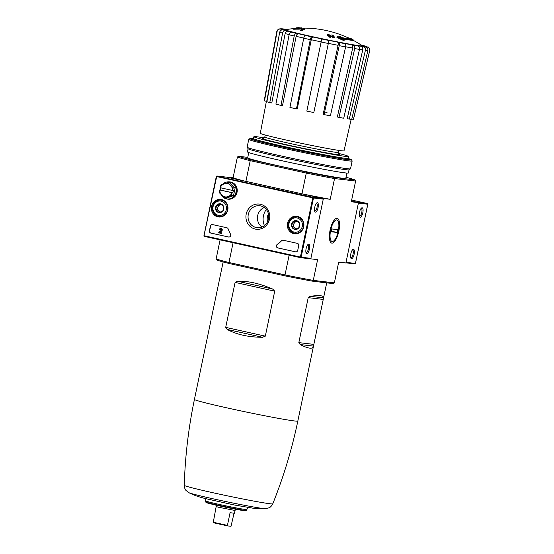 <?xml version="1.0" encoding="UTF-8"?>
<svg xmlns="http://www.w3.org/2000/svg" width="554" height="554" viewBox="0 0 554 554"><rect width="100%" height="100%" fill="white"/><g stroke="black" fill="none" stroke-linecap="round" stroke-linejoin="round"><path stroke-width="0.83" d="M300.157 344.54C304.236 346.659 307.428 347.857 309.741 348.141C311.888 348.383 313.121 347.801 313.432 346.382L323.605 297.685C323.806 296.66 322.83 296.023 320.683 295.76C318.363 295.497 314.887 295.677 310.233 296.3L308.218 297.65L298.828 342.621L300.157 344.54L313.474 346.112M323.446 282.533A52.817 1.724 -168.2 0 1 319.637 282.014L325.835 282.741A52.817 1.724 -168.2 0 1 323.446 282.533M310.489 258.801L317.615 259.639L313.28 280.386L312.29 281.141A60.241 1.967 -168.2 0 1 284.908 275.85L265.359 271.522A52.817 1.724 -168.2 0 1 248.878 267.873L229.328 263.545A60.241 1.967 -168.2 0 1 216.912 260.02L216.136 258.87L220.104 239.854M272.623 289.036C259.722 283.482 247.915 280.864 237.209 281.19L235.104 282.401L225.707 327.372L227.133 329.429C236.69 334.588 248.497 337.206 262.548 337.275L265.318 336.146L274.715 291.175L272.623 289.036L237.209 281.19M313.432 346.382L297.83 421.047A52.817 1.724 -168.2 0 1 294.527 420.964A52.817 1.724 -168.2 0 1 236.71 410.008A52.817 1.724 -168.2 0 1 194.426 399.441L223.151 261.938M325.835 282.741L333.189 283.613L334.36 282.872L338.695 262.132L345.883 262.977L358.493 202.626L351.458 201.012L357.614 202.376A0.582 0.54 96.7 0 1 357.669 202.397M312.29 281.141L319.637 282.014M284.908 275.85L285.012 274.923L228.954 262.506L233.089 242.728M334.36 282.872L313.28 280.386A61.203 2.001 -168.2 0 1 285.012 274.923L289.14 255.145M346.001 177.266A60.241 1.967 -168.2 0 1 354.858 179.884L333.958 177.418L334.554 178.547A61.203 2.001 -168.2 0 1 306.286 173.083L306.577 172.128L250.997 159.815L250.228 160.667L306.286 173.083L301.951 193.824L323.024 198.443L330.219 199.288L334.554 178.547L355.633 181.033L351.298 201.781L358.493 202.626M225.852 177.065L233.075 177.772L237.41 157.024A61.203 2.001 -168.2 0 0 250.228 160.667L245.893 181.414L226.766 177.176A0.582 0.54 -83.3 0 0 226.662 177.162M347.829 37.686A27.375 0.893 -168.2 0 1 351.478 38.815A106.022 106.022 0 0 1 352.919 39.549A28.919 0.942 -168.2 0 1 353.085 39.694A28.919 0.942 -168.2 0 1 339.914 37.748A104.242 100.53 -85 0 1 344.249 39.867L344.131 40.435A100.994 88.044 -74.9 0 0 342.268 39.985A103.937 100.239 95 0 0 336.95 37.527L337.067 36.966A103.937 100.239 95 0 1 342.386 39.424L342.268 39.985M353.085 39.694L352.967 40.255A28.919 0.942 -168.2 0 1 341.963 38.718M351.478 38.815A27.375 0.893 -168.2 0 1 351.658 38.96A27.375 0.893 -168.2 0 1 339.256 37.139A104.048 27.298 -77.7 0 1 340.641 36.529L340.523 37.097A104.048 27.298 -77.7 0 0 340.052 37.284M340.641 36.529A103.279 90.032 105.1 0 0 338.806 36.1A104.339 27.375 102.3 0 0 337.067 36.966M342.386 39.424A100.994 88.044 -74.9 0 1 344.249 39.867M293.121 28.538A100.994 34.992 101.1 0 1 293.869 28.676L293.752 29.244A100.994 34.992 101.1 0 0 293.004 29.106L293.121 28.538A104.242 94.256 -82.2 0 1 297.63 28.386A28.919 0.942 -168.2 0 1 296.473 27.866A28.919 0.942 -168.2 0 1 296.681 27.797A106.022 106.022 0 0 1 298.294 27.7A27.375 0.893 -168.2 0 1 300.656 27.922M293.869 28.676A103.937 93.986 97.8 0 1 299.347 28.607L299.229 29.175A104.339 44.431 -77.3 0 1 301.895 28.517L302.013 27.949A103.279 35.781 -78.9 0 0 301.279 27.811A104.048 44.306 102.7 0 0 299.146 28.254A27.375 0.893 -168.2 0 1 298.073 27.762A27.375 0.893 -168.2 0 1 298.294 27.7M293.752 29.244A103.937 93.986 97.8 0 1 299.229 29.175M299.347 28.607A104.339 44.431 -77.3 0 1 302.013 27.949M350.571 38.988A106.022 106.022 0 0 0 301.978 28.129A27.375 0.893 -168.2 0 1 302.096 28.129M304.707 28.843A104.221 97.746 -83.3 0 0 303.246 28.76A104.748 36.183 102.5 0 0 300.226 30.172L300.109 30.74A102.483 96.112 96.7 0 1 301.57 30.816A104.983 36.259 -77.5 0 1 304.589 29.41L304.707 28.843A104.983 36.259 -77.5 0 0 301.688 30.248L301.57 30.816M300.226 30.172A102.483 96.112 96.7 0 1 301.688 30.248M333.273 35.414A104.221 97.746 -83.3 0 0 331.908 34.867A104.983 36.259 102.5 0 0 330.717 35.359A103.598 97.165 -83.3 0 0 327.968 34.341A105.371 36.391 102.5 0 0 327.366 34.625A103.252 96.839 96.7 0 1 330.108 35.643A104.983 36.259 102.5 0 0 328.889 36.273A102.483 96.112 96.7 0 1 330.253 36.82A104.748 36.183 -77.5 0 1 331.479 36.183A103.252 96.839 96.7 0 1 334.194 37.347A104.221 35.996 -77.5 0 1 334.796 37.063A103.598 97.165 -83.3 0 0 332.081 35.906A104.748 36.183 -77.5 0 1 333.273 35.414L333.155 35.975A104.748 36.183 -77.5 0 0 332.691 36.155M327.366 34.625L327.248 35.193A103.252 96.839 96.7 0 1 329.422 35.989M328.889 36.273L328.771 36.841A102.483 96.112 96.7 0 1 330.136 37.388A104.748 36.183 -77.5 0 1 331.354 36.751A103.252 96.839 96.7 0 1 334.076 37.907A104.221 35.996 -77.5 0 1 334.678 37.624L334.796 37.063M330.253 36.82L330.136 37.388M331.479 36.183L331.354 36.751M334.194 37.347L334.076 37.907M359.491 49.403A47.443 1.551 -168.2 0 1 354.719 48.579C354.989 46.799 354.498 45.663 353.258 45.179L351.201 44.687C352.434 45.165 352.926 46.287 352.669 48.06L337.338 117.012L338.951 117.4A45.587 1.489 -168.2 0 0 343.722 118.224L359.491 49.403C359.761 47.623 359.269 46.488 358.029 46.003L355.973 45.504A41.682 1.364 -168.2 0 0 360.73 46.238L363.362 46.82C364.968 47.36 365.654 48.523 365.411 50.317L349.269 119.075A45.587 1.489 -168.2 0 0 351.728 119.366L367.87 50.601A47.443 1.551 -168.2 0 1 365.411 50.317M367.87 50.601C368.112 48.814 367.427 47.651 365.82 47.111L363.189 46.529A41.682 1.364 -168.2 0 0 364.65 46.529L367.468 47.118C369.186 47.658 369.927 48.821 369.698 50.608L353.438 119.373A45.587 1.489 -168.2 0 0 353.48 119.325L369.733 50.559A47.443 1.551 -168.2 0 1 369.698 50.608M369.733 50.559C369.317 47.928 368.729 46.771 367.967 47.09L364.421 46.245A41.682 1.364 -168.2 0 0 362.371 45.518L365.176 46.072L361.291 45.047M286.487 29.542L281.667 28.746L284.624 29.383L282.658 29.279M284.624 29.383A41.682 1.364 -168.2 0 0 283.156 29.383L280.345 28.794L278.316 29.113L276.862 31.156A47.443 1.551 -168.2 0 0 277.132 31.398C277.637 29.667 278.787 28.891 280.573 29.078L283.385 29.667A41.682 1.364 -168.2 0 0 285.435 30.394L282.872 29.895C281.238 29.764 280.179 30.567 279.68 32.298L266.896 101.763A45.587 1.489 -168.2 0 0 269.777 102.58L271.785 102.968L285.137 33.586C285.635 31.869 286.695 31.072 288.322 31.211L285.76 30.712C284.126 30.581 283.059 31.384 282.568 33.115A47.443 1.551 -168.2 0 1 279.68 32.298M288.322 31.211A41.682 1.364 -168.2 0 0 293.572 32.554L291.653 32.222C290.414 32.194 289.569 33.053 289.105 34.791L275.899 104.145A45.587 1.489 -168.2 0 0 281.003 105.378L282.505 105.634L296.127 36.329C296.598 34.597 297.443 33.752 298.668 33.78L296.75 33.448C295.511 33.42 294.666 34.279 294.202 36.017A47.443 1.551 -168.2 0 1 289.105 34.791M298.668 33.78A41.682 1.364 -168.2 0 0 306.327 35.539L305.337 35.428C304.679 35.532 304.146 36.46 303.731 38.212L289.929 107.428A45.587 1.489 -168.2 0 0 296.459 108.875L297.242 108.965L311.265 39.749C311.68 38.011 312.214 37.09 312.865 36.993L311.874 36.876C311.216 36.98 310.683 37.907 310.268 39.659A47.443 1.551 -168.2 0 1 303.731 38.212M306.833 111.098L321.756 38.898L306.833 111.098A45.587 1.489 -168.2 0 0 313.813 112.545L328.314 43.482A47.443 1.551 -168.2 0 1 321.341 42.028M328.314 43.482L328.737 40.345A41.682 1.364 -168.2 0 0 337.518 42.104L338.681 42.436C339.367 42.817 339.554 43.898 339.242 45.67L324.048 114.602A45.587 1.489 -168.2 0 0 330.406 115.828L345.599 46.903A47.443 1.551 -168.2 0 1 339.242 45.67M345.599 46.903C345.911 45.123 345.724 44.05 345.038 43.662L343.875 43.337A41.682 1.364 -168.2 0 0 351.201 44.687M327.005 112.483A43.344 1.413 11.8 0 0 323.702 111.742M362.371 45.518L365.128 46.488M351.804 119.034L353.438 119.373M360.73 46.238C362.323 46.771 363.009 47.928 362.787 49.708L347.206 118.618L349.269 119.075M354.719 48.579L338.951 117.4M337.518 42.104C338.196 42.485 338.39 43.551 338.085 45.317L323.134 114.339L324.048 114.602M296.459 108.875L310.268 39.659M281.003 105.378L294.202 36.017M269.777 102.58L282.568 33.115M276.862 31.156L264.23 100.676A45.587 1.489 -168.2 0 0 264.5 100.911L266.709 101.368L274.091 62.671M264.5 100.911L277.132 31.398M216.136 258.87A61.203 2.001 -168.2 0 0 228.954 262.506L229.328 263.545M265.359 271.522L248.878 267.873M330.087 230.194A12.68 4.384 -77.5 0 1 335.433 218.851A12.68 4.384 -77.5 0 1 338.736 231.655A12.68 4.384 -77.5 0 1 330.329 241.876A12.68 4.384 -77.5 0 1 330.087 230.194M301.951 193.824A61.203 2.001 11.8 0 0 330.219 199.288M225.88 176.927L322.85 198.457A0.582 0.54 -83.3 0 1 323.259 199.142L310.891 258.358A0.582 0.54 -83.3 0 1 310.24 258.808L300.545 257.658M233.075 177.772A61.203 2.001 11.8 0 0 245.893 181.414M346.88 173.07L345.779 178.34A50.123 1.634 -168.2 0 1 342.642 178.256A50.123 1.634 -168.2 0 1 287.782 167.862A50.123 1.634 -168.2 0 1 247.659 157.835L248.76 152.565M250.997 159.815A60.241 1.967 -168.2 0 1 238.58 156.29L247.756 157.371M333.958 177.418A60.241 1.967 -168.2 0 1 306.577 172.128M237.41 157.024L238.58 156.29M355.633 181.033L354.858 179.884M338.459 153.368A48.35 1.579 -168.2 0 1 348.535 156.477A48.35 1.579 -168.2 0 1 345.509 156.401A48.35 1.579 -168.2 0 1 292.588 146.374A48.35 1.579 -168.2 0 1 253.884 136.7A48.35 1.579 -168.2 0 1 264.369 137.884M348.535 156.477L348.141 158.361A48.35 1.579 -168.2 0 1 345.114 158.285A48.35 1.579 -168.2 0 1 292.193 148.257A48.35 1.579 -168.2 0 1 253.49 138.583L252.229 139.386M351.174 119.311L344.02 150.806A42.769 1.399 -168.2 0 1 341.34 150.743A42.769 1.399 -168.2 0 1 294.541 141.872A42.769 1.399 -168.2 0 1 260.29 133.313L266.398 101.306M268.434 213.837A11.087 10.394 -83.3 0 0 267.499 221.856M266.308 209.481A15.422 14.466 -83.3 0 0 264.417 225.596M205.756 500.948A20.969 0.686 -168.2 0 0 222.576 505.151A20.969 0.686 -168.2 0 0 245.498 509.493A20.969 0.686 -168.2 0 0 246.814 509.528L246.544 510.421A20.893 0.679 -168.2 0 1 246.523 510.442A20.893 0.679 -168.2 0 1 245.235 510.386A20.893 0.679 -168.2 0 1 222.729 506.134A20.893 0.679 -168.2 0 1 205.652 501.903A20.893 0.679 -168.2 0 1 205.645 501.876L205.756 500.948C205.243 498.718 204.758 497.776 204.301 498.129M246.523 510.442L245.914 510.802A20.366 0.665 -168.2 0 1 244.66 510.753A20.366 0.665 -168.2 0 1 222.715 506.605A20.366 0.665 -168.2 0 1 206.067 502.478L205.652 501.903M246.211 214.086A12.68 11.897 96.7 0 1 265.885 207.203A12.68 11.897 96.7 0 1 261.398 228.691A12.68 11.897 96.7 0 1 246.211 214.086M212.563 224.585A1.925 1.807 -83.3 0 0 210.402 226.08L209.419 230.796A1.925 1.807 -83.3 0 0 210.79 233.075L228.553 237.008A1.925 1.807 -83.3 0 0 230.506 234.12A33.732 31.64 -83.3 0 1 228.172 228.941A1.925 1.807 -83.3 0 0 226.87 227.756L212.563 224.585M303.731 226.821A8.843 8.296 -83.3 0 0 297.055 216.302A8.843 8.296 -83.3 0 0 287.394 224.058A8.843 8.296 -83.3 0 0 294.984 233.85A8.843 8.296 -83.3 0 0 303.731 226.821M227.784 210.001A8.843 8.296 -83.3 0 0 221.108 199.482A8.843 8.296 -83.3 0 0 211.448 207.238A8.843 8.296 -83.3 0 0 219.038 217.023A8.843 8.296 -83.3 0 0 227.784 210.001M281.377 240.727A1.925 1.807 -83.3 0 1 283.039 240.194L297.346 243.365A1.925 1.807 -83.3 0 1 298.717 245.644L297.733 250.36A1.925 1.807 -83.3 0 1 295.573 251.855L277.81 247.922A1.925 1.807 -83.3 0 1 277.18 244.459A33.732 31.64 -83.3 0 0 281.377 240.727L281.577 240.748A33.732 31.64 -83.3 0 1 277.381 244.487A1.925 1.807 -83.3 0 0 278.011 247.943L295.774 251.876A1.925 1.807 -83.3 0 0 295.843 251.89M309.423 249.099A4.82 1.662 102.5 0 0 308.128 244.397A4.82 1.662 102.5 0 0 306.133 248.545A4.82 1.662 102.5 0 0 306.189 253.15A4.82 1.662 102.5 0 0 309.423 249.099M318.086 207.612A4.82 1.662 102.5 0 0 316.798 202.909A4.82 1.662 102.5 0 0 314.804 207.058A4.82 1.662 102.5 0 0 314.859 211.656A4.82 1.662 102.5 0 0 318.086 207.612M261.952 227.022A11.032 10.346 96.7 0 1 257.686 215.596A11.032 10.346 96.7 0 1 264.251 207.535M204.391 236.371L203.907 235.886L216.448 176.089L313.086 197.3L313.495 197.986L301.127 257.208L300.51 257.658L204.391 236.371M313.287 197.536L312.768 197.847L300.4 257.063L300.746 257.555M216.448 176.089L216.683 176.567L312.768 197.847M216.683 176.567L203.914 236.108M298.682 216.766A8.677 8.137 -83.3 0 0 297.256 216.974M295.337 233.241A8.677 8.137 -83.3 0 0 296.674 233.781M222.729 199.939A8.677 8.137 -83.3 0 0 221.309 200.146M219.384 216.42A8.677 8.137 -83.3 0 0 220.721 216.953M314.644 211.067A3.982 1.378 102.5 0 0 314.804 211.136A3.982 1.378 102.5 0 0 317.033 207.411A3.982 1.378 102.5 0 0 316.521 203.353A3.982 1.378 102.5 0 0 316.355 203.346M305.974 252.562A3.982 1.378 102.5 0 0 306.133 252.624A3.982 1.378 102.5 0 0 308.37 248.898A3.982 1.378 102.5 0 0 307.858 244.847A3.982 1.378 102.5 0 0 307.685 244.84M282.969 240.18A1.925 1.807 -83.3 0 0 281.577 240.748M212.494 224.571A1.925 1.807 -83.3 0 0 210.603 226.108L209.62 230.817A1.925 1.807 -83.3 0 0 210.991 233.096L228.747 237.029A1.925 1.807 -83.3 0 0 228.816 237.043M221.344 233.435L221.482 232.777L219.481 232.334L221.406 231.073A1.447 1.357 -83.3 0 0 220.873 228.407A1.447 1.357 -83.3 0 0 219.384 229.55L220 229.688A0.769 0.72 -83.3 0 1 221.413 229.675A0.769 0.72 -83.3 0 1 221.081 230.499L218.885 231.939L218.692 232.853L221.538 233.463L221.676 232.798L219.675 232.355L221.607 231.094A1.447 1.357 -83.3 0 0 220.977 228.421M220.894 229.1A0.769 0.72 -83.3 0 0 220.201 229.709L220 229.688M248.296 214.488A11.032 10.346 96.7 0 1 259.694 205.769A11.032 10.346 96.7 0 1 268.676 217.937A11.032 10.346 96.7 0 1 257.111 227.68A11.032 10.346 96.7 0 1 248.296 214.488M222.756 211.164L218.775 212.563L215.693 209.606L216.607 205.25L220.589 203.851L223.671 206.815L222.756 211.164A4.453 4.176 96.7 0 1 215.693 209.606A4.453 4.176 96.7 0 1 220.589 203.851A4.453 4.176 96.7 0 1 222.756 211.164M221.157 201.137A7.23 6.78 96.7 0 1 224.682 213.013A7.23 6.78 96.7 0 1 213.207 210.472A7.23 6.78 96.7 0 1 221.157 201.137M221.69 200.229A8.192 7.687 96.7 0 1 227.59 209.53A8.192 7.687 96.7 0 1 219.052 216.385A8.192 7.687 96.7 0 1 212.383 207.348A8.192 7.687 96.7 0 1 220.977 200.112A8.192 7.687 96.7 0 1 221.69 200.229M220.305 212.113A3.857 3.615 96.7 0 1 217.812 207.618L217.355 209.8L219.89 212.237M217.812 207.618A3.857 3.615 96.7 0 1 220.257 204.745L218.262 205.444L217.812 207.618M221.261 204.398L220.257 204.745A3.857 3.615 96.7 0 1 221.441 204.551M218.262 205.444L216.607 205.25M217.355 209.8L215.693 209.606M220.43 212.757L218.775 212.563M298.71 227.992L294.721 229.384L291.646 226.427L292.554 222.071L296.542 220.672L299.617 223.636L298.71 227.992A4.453 4.176 96.7 0 1 291.646 226.427A4.453 4.176 96.7 0 1 296.542 220.672A4.453 4.176 96.7 0 1 298.71 227.992M297.11 217.957A7.23 6.78 96.7 0 1 300.628 229.834A7.23 6.78 96.7 0 1 289.153 227.292A7.23 6.78 96.7 0 1 297.11 217.957M297.637 217.05A8.192 7.687 96.7 0 1 303.544 226.351A8.192 7.687 96.7 0 1 295.005 233.206A8.192 7.687 96.7 0 1 288.329 224.169A8.192 7.687 96.7 0 1 296.923 216.933A8.192 7.687 96.7 0 1 297.637 217.05M296.258 228.934A3.857 3.615 96.7 0 1 293.758 224.446L293.301 226.621L295.843 229.065M293.758 224.446A3.857 3.615 96.7 0 1 296.21 221.565L294.216 222.265L293.758 224.446M297.207 221.219L296.21 221.565A3.857 3.615 96.7 0 1 297.394 221.371M294.216 222.265L292.554 222.071M293.301 226.621L291.646 226.427M296.383 229.578L294.721 229.384M225.693 198.651A8.677 8.137 -83.3 0 0 227.549 199.115A8.677 8.137 -83.3 0 0 236.516 192.259A8.677 8.137 -83.3 0 0 229.585 181.885A8.677 8.137 -83.3 0 0 227.666 181.899M227.549 199.115L228.082 199.177A8.677 8.137 -83.3 0 0 237.043 192.321A8.677 8.137 -83.3 0 0 230.118 181.947L229.585 181.885M224.647 197.847L226.544 198.069L233.518 195.624L235.111 188.007L229.73 182.827L227.833 182.598L220.852 185.043L220.291 187.73A6.745 6.329 96.7 0 1 224.245 183.81A6.745 6.329 96.7 0 1 230.429 185.181A6.745 6.329 96.7 0 1 232.465 190.431L233.359 190.541L232.888 192.806L232.098 192.716L231.627 195.403L224.647 197.847L219.259 192.667L219.73 189.974L220.52 190.07L220.977 187.882M220.291 187.73L232.465 190.431M229.141 181.927L229.571 181.975A8.58 8.047 96.7 0 1 236.426 192.238A8.58 8.047 96.7 0 1 227.562 199.018L227.126 198.969A8.58 8.047 -83.3 0 0 235.997 192.19A8.58 8.047 -83.3 0 0 229.141 181.927A8.58 8.047 -83.3 0 0 222.473 184.447M220.52 187.785A8.58 8.047 -83.3 0 0 220.277 188.706A8.58 8.047 -83.3 0 0 220.097 190.015M220.887 194.302A8.58 8.047 -83.3 0 0 227.126 198.969M227.833 182.598L233.213 187.778L232.569 190.451M235.111 188.007L233.213 187.778M233.518 195.624L231.627 195.403M232.098 192.716L231.994 192.695A6.745 6.329 96.7 0 1 228.04 196.615A6.745 6.329 96.7 0 1 221.856 195.243A6.745 6.329 96.7 0 1 219.813 189.994L219.73 189.974M231.994 192.695L219.813 189.994M220.52 190.07L232.888 192.806M350.827 253.808A4.82 1.662 -77.5 0 1 352.856 249.494A4.82 1.662 -77.5 0 1 354.11 254.362A4.82 1.662 -77.5 0 1 350.917 258.247A4.82 1.662 -77.5 0 1 350.827 253.808M359.491 212.314A4.82 1.662 -77.5 0 1 361.527 208.006A4.82 1.662 -77.5 0 1 362.78 212.874A4.82 1.662 -77.5 0 1 359.588 216.752A4.82 1.662 -77.5 0 1 359.491 212.314M354.837 263.891L345.918 262.838L354.837 263.891L355.419 263.434L346.021 262.326M355.419 263.434L367.856 203.796L351.658 200.049L367.399 203.533M361.083 208.442A3.982 1.378 -77.5 0 1 361.25 208.456A3.982 1.378 -77.5 0 1 361.734 212.639A3.982 1.378 -77.5 0 1 359.525 216.233A3.982 1.378 -77.5 0 1 359.373 216.171M352.413 249.937A3.982 1.378 -77.5 0 1 352.579 249.944A3.982 1.378 -77.5 0 1 353.064 254.134A3.982 1.378 -77.5 0 1 350.862 257.728A3.982 1.378 -77.5 0 1 350.703 257.658M348.307 158.576A51.854 1.69 -168.2 0 1 351.402 159.774A51.854 1.69 -168.2 0 1 348.175 159.753A51.854 1.69 -168.2 0 1 290.594 148.825A51.854 1.69 -168.2 0 1 249.937 138.576A51.854 1.69 -168.2 0 1 253.261 138.715M348.473 158.832A50.123 1.634 -168.2 0 1 349.685 159.524A50.123 1.634 -168.2 0 1 346.582 159.4A50.123 1.634 -168.2 0 1 292.505 149.178A50.123 1.634 -168.2 0 1 251.613 139.033A50.123 1.634 -168.2 0 1 252.998 138.888M351.402 159.774L352.15 160.909A52.817 1.724 -168.2 0 1 352.164 160.972A52.817 1.724 -168.2 0 1 348.861 160.889A52.817 1.724 -168.2 0 1 291.037 149.933A52.817 1.724 -168.2 0 1 248.76 139.373A52.817 1.724 -168.2 0 1 248.801 139.317L249.937 138.576M352.164 160.972L350.53 168.797A52.817 1.724 -168.2 0 1 350.488 168.845A52.817 1.724 -168.2 0 1 347.219 168.714A52.817 1.724 -168.2 0 1 290.234 157.938A52.817 1.724 -168.2 0 1 247.139 147.26A52.817 1.724 -168.2 0 1 247.126 147.198L248.76 139.373M350.488 168.845L349.006 169.815A51.564 1.683 -168.2 0 1 345.821 169.69A51.564 1.683 -168.2 0 1 290.185 159.171A51.564 1.683 -168.2 0 1 248.109 148.735L247.139 147.26M349.041 169.794L348.376 172.973A51.564 1.683 -168.2 0 1 345.149 172.896A51.564 1.683 -168.2 0 1 288.703 162.204A51.564 1.683 -168.2 0 1 247.423 151.886L248.088 148.707M332.199 241.502A11.032 3.809 -77.5 0 1 331.195 228.061A11.032 3.809 -77.5 0 1 338.044 220.998A11.032 3.809 -77.5 0 1 338.175 231.53A11.032 3.809 -77.5 0 1 333.605 241.025A11.032 3.809 -77.5 0 1 332.199 241.502M331.07 231.759L331.666 228.934L337.843 229.661L337.248 232.486L331.07 231.759M331.202 231.15L337.248 232.486M227.618 525.898L213.484 522.768L213.297 522.263L227.424 525.393L227.618 525.898L231.018 526.3L234.03 513.309M215.894 505.096L216.171 506.529L218.324 507.187L235.034 510.476L234.446 513.302L230.083 512.665L227.424 525.393M216.171 506.529L213.297 522.263M362.378 45.76L362.344 45.74A39.348 1.288 -168.2 0 1 359.989 45.809A39.348 1.288 -168.2 0 1 310.378 36.218A39.348 1.288 -168.2 0 1 285.566 29.701L285.525 29.708M362.254 45.677A40.068 1.309 -168.2 0 1 360.619 46.086A40.068 1.309 -168.2 0 1 312.601 36.876A40.068 1.309 -168.2 0 1 285.67 29.681M358.029 46.003A44.549 1.454 -168.2 0 1 353.258 45.179M365.82 47.111A44.549 1.454 -168.2 0 1 363.362 46.82M362.053 45.199A44.549 1.454 -168.2 0 1 364.934 46.017M281.986 28.801A44.549 1.454 -168.2 0 1 284.444 29.092M285.76 30.712A44.549 1.454 -168.2 0 1 282.872 29.895M296.75 33.448A44.549 1.454 -168.2 0 1 291.653 32.222M311.874 36.876A44.549 1.454 -168.2 0 1 305.337 35.428M321.756 38.898A41.682 1.364 -168.2 0 1 312.865 36.993M328.827 40.463A44.549 1.454 -168.2 0 1 321.853 39.009M345.038 43.662A44.549 1.454 -168.2 0 1 338.681 42.436M289.14 34.632A44.576 1.454 -168.2 0 1 285.137 33.586M321.251 41.889A44.576 1.454 -168.2 0 1 311.265 39.749M338.085 45.317A44.576 1.454 -168.2 0 1 328.342 43.364M352.669 48.06A44.576 1.454 -168.2 0 1 345.627 46.771M362.787 49.708A44.576 1.454 -168.2 0 1 359.525 49.223M338.819 150.397L338.404 152.392A37.589 1.226 -168.2 0 1 336.049 152.329A37.589 1.226 -168.2 0 1 294.901 144.532A37.589 1.226 -168.2 0 1 264.812 137.011C264.05 138.258 263.566 138.735 263.344 138.452M339.041 154.206A39.521 1.288 -168.2 0 1 337.421 154.608A39.521 1.288 -168.2 0 1 290.081 145.529A39.521 1.288 -168.2 0 1 263.496 138.424M303.758 38.087A44.576 1.454 -168.2 0 1 296.127 36.329M297.83 421.047C291.91 449.377 283.551 476.966 272.762 503.821A45.206 1.475 -168.2 0 1 269.93 503.745A45.206 1.475 -168.2 0 1 220.575 494.397A45.206 1.475 -168.2 0 1 184.267 485.332C184.468 489.217 186.123 490.532 185.881 490.311L188.755 492.644C195.555 495.885 198.11 496.619 204.876 498.455L234.107 504.943L253.559 508.288C256.447 508.738 260.498 508.884 265.719 508.724A39.611 1.295 -168.2 0 1 263.559 508.572A39.611 1.295 -168.2 0 1 222.542 500.858A39.611 1.295 -168.2 0 1 188.755 492.644M235.104 282.401L274.715 291.175M225.707 327.372L265.318 336.146M227.133 329.429L262.548 337.275M310.233 296.3L323.55 297.872M308.218 297.65L323.12 299.402M298.828 342.621L313.723 344.38M204.308 235.782L300.4 257.063M301.127 257.208L310.891 258.358M313.495 197.986L323.259 199.142M313.086 197.3L322.85 198.457M217.002 176.02L226.766 177.176M367.378 203.533L357.614 202.376M367.787 204.211L358.396 203.103M326.708 282.845L323.605 297.685M296.473 27.866L296.362 28.406A106.022 106.022 0 0 0 295.76 28.42M362.344 45.74A106.022 106.022 0 0 0 352.974 40.207M293.094 28.656A106.022 106.022 0 0 0 285.566 29.701M265.228 135.024L264.812 137.011M339.173 154.296C338.861 154.469 338.605 153.839 338.404 152.392M253.884 136.7L253.49 138.583M348.147 158.333L348.978 159.6M194.426 399.441C188.512 427.778 185.126 456.406 184.267 485.332M272.762 503.821C271.024 507.298 268.974 507.838 269.286 507.734L265.719 508.724M246.814 509.528C248.171 507.686 248.995 507.021 249.279 507.526M300.51 257.658L310.288 258.815M216.933 176.013L226.711 177.162M204.371 236.364L300.49 257.658M216.358 176.276L203.907 235.886M219.052 216.385L221.822 216.711M220.977 200.112L223.74 200.437M295.005 233.206L297.768 233.532M296.923 216.933L299.693 217.258M367.863 204.017L355.412 263.628M235.034 510.476L235.859 509.264"/></g></svg>
